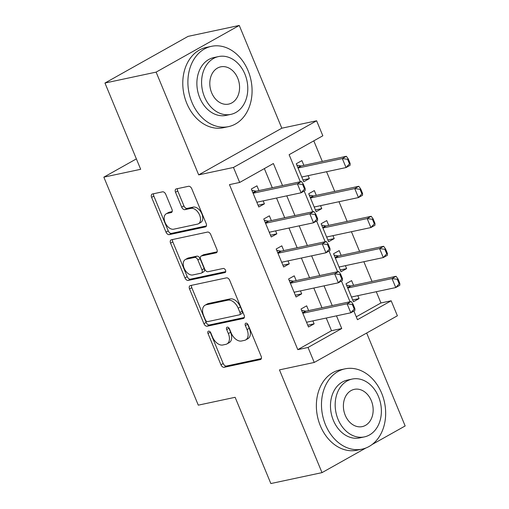 <?xml version="1.0" encoding="UTF-8"?>
<svg xmlns="http://www.w3.org/2000/svg" width="509" height="509" viewBox="0 0 509 509"><rect width="100%" height="100%" fill="white"/><g stroke="black" fill="none" stroke-linecap="round" stroke-linejoin="round"><path stroke-width="0.76" d="M208.544 331.13A2.259 1.4 -119.3 0 0 208.296 331.225A2.259 1.4 -119.3 0 0 207.99 333.49L220.951 364.781A3.226 1.998 -119.3 0 0 224.183 367.301L260.341 359.583A3.226 1.998 -119.3 0 0 260.697 359.449A3.226 1.998 -119.3 0 0 261.13 356.211L248.169 324.92A2.259 1.4 -119.3 0 0 245.911 323.158A2.259 1.4 -119.3 0 0 245.656 323.253A2.259 1.4 -119.3 0 0 245.357 325.518L247.037 329.571A10.314 6.394 -119.3 0 1 245.656 339.936A10.314 6.394 -119.3 0 1 244.511 340.362L241.495 341.005A10.314 6.394 -119.3 0 1 231.162 332.956L229.489 328.909A2.259 1.4 -119.3 0 0 227.224 327.147A2.259 1.4 -119.3 0 0 226.976 327.236A2.259 1.4 -119.3 0 0 226.677 329.508L228.35 333.554A10.314 6.394 -119.3 0 1 226.969 343.919A10.314 6.394 -119.3 0 1 225.824 344.351L222.815 344.994A10.314 6.394 -119.3 0 1 212.482 336.939L210.802 332.892A2.259 1.4 -119.3 0 0 208.544 331.13M210.09 331.798A2.259 1.4 -119.3 0 0 210.236 332.231L223.197 363.521A3.226 1.998 -119.3 0 0 226.429 366.035L261.359 358.584M247.457 323.826A2.259 1.4 -119.3 0 0 247.603 324.258L249.283 328.305L247.037 329.571M228.776 327.809A2.259 1.4 -119.3 0 0 228.923 328.248L230.596 332.294L228.35 333.554M165.769 194.349A3.226 1.998 -119.3 0 0 162.543 191.829L152.395 193.999A3.226 1.998 -119.3 0 0 152.038 194.133A3.226 1.998 -119.3 0 0 151.606 197.371L166.004 232.117A3.226 1.998 -119.3 0 0 169.23 234.636L205.388 226.919A3.226 1.998 -119.3 0 0 205.744 226.785A3.226 1.998 -119.3 0 0 206.177 223.546L191.785 188.794A3.226 1.998 -119.3 0 0 188.559 186.281L176.305 188.896A3.226 1.998 -119.3 0 0 175.942 189.03A3.226 1.998 -119.3 0 0 175.516 192.268L181.675 207.138A3.226 1.998 -119.3 0 0 184.901 209.657L190.977 208.359A8.621 5.345 -119.3 0 1 199.28 214.346A8.621 5.345 -119.3 0 1 198.459 223.756A8.621 5.345 -119.3 0 1 197.505 224.113L173.696 229.196A8.621 5.345 -119.3 0 1 165.4 223.209A8.621 5.345 -119.3 0 1 166.214 213.799A8.621 5.345 -119.3 0 1 167.175 213.436L171.139 212.59A3.226 1.998 -119.3 0 0 171.501 212.457A3.226 1.998 -119.3 0 0 171.927 209.218L165.769 194.349M104.956 83.037L188.095 36.368L239.262 25.45L156.117 72.119L104.956 83.037L140.681 169.287L103.842 177.151L198.287 405.158L235.126 397.3L270.852 483.55L322.012 472.632L279.454 369.878L314.244 362.453L308.034 347.456L297.797 349.638L229.451 184.633L239.682 182.451L233.472 167.448L316.617 120.779L322.827 135.782L289.118 154.698L300.329 181.751M156.117 72.119L198.682 174.873L233.472 167.448M190.334 285.581A3.226 1.998 -119.3 0 0 189.972 285.714A3.226 1.998 -119.3 0 0 189.545 288.953L203.937 323.699A3.226 1.998 -119.3 0 0 207.163 326.218L243.321 318.5A3.226 1.998 -119.3 0 0 243.684 318.367A3.226 1.998 -119.3 0 0 244.11 315.128L229.718 280.383A3.226 1.998 -119.3 0 0 226.492 277.863L190.334 285.581M184.971 277.908L170.572 243.162A3.226 1.998 -119.3 0 1 171.005 239.924A3.226 1.998 -119.3 0 1 171.368 239.79L207.526 232.072A3.226 1.998 -119.3 0 1 210.751 234.585L216.91 249.461A3.226 1.998 -119.3 0 1 216.484 252.699A3.226 1.998 -119.3 0 1 216.121 252.833L201.456 255.963A3.226 1.998 -119.3 0 0 201.1 256.097A3.226 1.998 -119.3 0 0 200.667 259.336L204.758 269.204A3.226 1.998 -119.3 0 0 207.984 271.717L223.254 268.459A2.259 1.4 -119.3 0 1 225.423 270.024A2.259 1.4 -119.3 0 1 225.207 272.487A2.259 1.4 -119.3 0 1 224.959 272.582L188.196 280.427A3.226 1.998 -119.3 0 1 184.971 277.908L187.217 276.648L172.825 241.902L170.572 243.162M322.012 472.632L365.882 448.009M372.136 444.497L405.158 425.963L366.665 333.032M308.13 175.656L309.351 178.608L302.989 179.963M303.86 165.361L301.894 160.609L296.276 163.764L303.733 181.764L309.351 178.608M320.555 205.655L321.777 208.607L315.415 209.969M316.293 195.361L314.32 190.608L308.702 193.764L316.159 211.763L321.777 208.607M332.981 235.654L334.203 238.613L327.841 239.968M328.719 225.36L326.746 220.607L321.128 223.763L328.585 241.762L334.203 238.613M345.407 265.653L346.629 268.612L340.273 269.967M341.145 255.365L339.179 250.613L333.56 253.762L341.011 271.768L346.629 268.612M308.626 310.592L306.66 305.839L301.042 308.995L308.499 326.994L314.117 323.839L312.889 320.886M296.2 280.586L294.234 275.84L288.616 278.989L296.073 296.989L301.691 293.839L300.463 290.881M283.774 250.587L281.808 245.834L276.19 248.99L283.647 266.99L289.265 263.84L288.037 260.882M271.348 220.588L269.382 215.835L263.764 218.991L271.221 236.99L276.839 233.835L275.611 230.882M297.797 349.638L331.505 330.716L326.25 318.03M321.987 307.741L313.824 288.03M309.561 277.736L301.398 258.031M297.135 247.737L288.972 228.032M284.709 217.737L276.546 198.026M272.283 187.738L264.356 168.6M258.922 190.589L256.956 185.836L251.338 188.985L258.788 206.991L264.406 203.835L263.185 200.877M356.275 316.814L380.942 302.97L376.285 291.721M372.022 281.426L363.859 261.721M359.589 251.427L351.426 231.716M347.163 221.428L339 201.717M334.737 191.422L326.574 171.718M322.312 161.423L313.792 140.853M353.57 285.364L351.604 280.612L345.986 283.767L353.443 301.767L359.061 298.611L357.833 295.659M136.374 158.891L103.842 177.151M198.682 174.873L281.821 128.204L239.262 25.45M281.821 128.204L316.617 120.779M380.942 302.97L391.173 300.787L397.389 315.784L314.244 362.453M282.514 185.55L273.39 163.529L239.682 182.451M308.034 347.456L341.736 328.534L336.487 315.847M332.218 305.553L324.055 285.848M319.792 275.554L311.629 255.849M307.366 245.554L299.203 225.843M294.94 215.555L286.777 195.844M353.889 311.063L357.471 319.703L391.173 300.787M304.185 191.06L312.755 211.75M316.611 221.059L325.181 241.756M329.037 251.064L337.607 271.755M341.463 281.063L350.033 301.754M331.505 330.716L341.736 328.534M359.061 298.611L352.699 299.973M314.117 323.839L307.754 325.194M301.691 293.839L295.328 295.195M289.265 263.84L282.902 265.195M276.839 233.835L270.476 235.196M264.406 203.835L258.05 205.191M226.969 343.919L229.215 342.659A10.314 6.394 -119.3 0 0 230.596 332.294M245.656 339.936L247.902 338.676A10.314 6.394 -119.3 0 0 249.283 328.305M191.562 285.32A3.226 1.998 -119.3 0 0 191.791 287.693L206.183 322.439A3.226 1.998 -119.3 0 0 209.409 324.958L244.339 317.501M205.407 319.862A2.259 1.4 -119.3 0 0 207.666 321.624L239.408 314.848A2.259 1.4 -119.3 0 0 239.656 314.759A2.259 1.4 -119.3 0 0 239.962 312.488L238.193 308.219A10.314 6.394 -119.3 0 0 227.86 300.17L206.164 304.796A10.314 6.394 -119.3 0 0 205.019 305.228A10.314 6.394 -119.3 0 0 203.638 315.593L205.407 319.862M241.654 313.589A2.259 1.4 -119.3 0 0 241.902 313.493A2.259 1.4 -119.3 0 0 242.208 311.228L239.962 312.488M205.019 305.228L207.265 303.968A10.314 6.394 -119.3 0 1 208.41 303.536L230.106 298.904A10.314 6.394 -119.3 0 1 240.439 306.959L242.208 311.228M172.596 239.523A3.226 1.998 -119.3 0 0 172.825 241.902M217.139 251.834L203.708 254.704A3.226 1.998 -119.3 0 0 203.346 254.837L201.1 256.097M225.729 271.634L190.442 279.167L188.196 280.427M186.243 259.208A8.621 5.345 -119.3 0 0 185.282 259.571A8.621 5.345 -119.3 0 0 184.468 268.975A8.621 5.345 -119.3 0 0 192.765 274.962L201.157 273.174A3.226 1.998 -119.3 0 0 201.513 273.04A3.226 1.998 -119.3 0 0 201.946 269.802L197.855 259.934A3.226 1.998 -119.3 0 0 194.629 257.42L186.243 259.208L188.489 257.948A8.621 5.345 -119.3 0 0 187.528 258.305L185.282 259.571M201.513 273.04L203.759 271.781A3.226 1.998 -119.3 0 0 204.192 268.542L201.946 269.802M188.489 257.948L196.875 256.161A3.226 1.998 -119.3 0 1 200.107 258.674L204.192 268.542M187.217 276.648A3.226 1.998 -119.3 0 0 190.442 279.167M166.214 213.799L168.466 212.539A8.621 5.345 -119.3 0 1 169.421 212.177L172.157 211.591M198.459 223.756L200.711 222.497A8.621 5.345 -119.3 0 0 201.526 213.086A8.621 5.345 -119.3 0 0 193.223 207.099L190.977 208.359M177.533 188.635A3.226 1.998 -119.3 0 0 177.762 191.009L183.921 205.878A3.226 1.998 -119.3 0 0 187.147 208.397L193.223 207.099M153.629 193.732A3.226 1.998 -119.3 0 0 153.858 196.111L168.25 230.857A3.226 1.998 -119.3 0 0 171.476 233.376L206.406 225.92M399.839 283.424L397.974 278.926L397.3 279.301L399.164 283.799L399.839 283.424L399.794 285.294L395.748 287.566L392.025 278.563L396.066 276.298L351.045 285.905A3.283 2.036 60.7 0 1 350.364 285.893L346.527 285.085M397.3 279.301L392.025 278.563L347.742 288.011M351.471 297.014L395.748 287.566L399.164 283.799M351.617 297.358L352.215 296.855M397.974 278.926L396.066 276.298M307.271 322.082L306.673 322.585M354.894 308.651L353.03 304.153L352.355 304.528L354.219 309.027L354.894 308.651L354.856 310.522L350.809 312.793L306.533 322.242M302.804 313.239L347.081 303.79L351.127 301.519L353.03 304.153M301.589 310.312L305.419 311.12A3.283 2.036 -119.3 0 0 306.1 311.133L351.127 301.519M354.219 309.027L350.809 312.793L347.081 303.79L352.355 304.528M325.48 424.754A41.044 31.628 78 0 0 362.134 449.129A41.044 31.628 78 0 0 381.661 393.222A41.044 31.628 78 0 0 345.007 368.847A41.044 31.628 78 0 0 325.48 424.754M345.007 368.847L339.891 369.935A41.044 31.628 78 0 0 320.365 425.842A41.044 31.628 78 0 0 357.019 450.217L362.134 449.129M364.444 436.881L359.742 437.886A29.554 22.771 -102 0 1 333.35 420.339A29.554 22.771 -102 0 1 347.405 380.083L352.113 379.078A29.554 22.771 78 0 0 338.052 419.333A29.554 22.771 78 0 0 364.444 436.881A29.554 22.771 78 0 0 378.505 396.632A29.554 22.771 78 0 0 352.113 379.078M371.309 400.666A19.043 14.678 78 0 0 354.302 389.353A19.043 14.678 78 0 0 345.248 415.299A19.043 14.678 78 0 0 362.255 426.606A19.043 14.678 78 0 0 371.309 400.666M191.893 102.245A41.044 31.628 78 0 0 228.547 126.62A41.044 31.628 78 0 0 248.074 70.706A41.044 31.628 78 0 0 211.42 46.332A41.044 31.628 78 0 0 191.893 102.245M211.42 46.332L206.304 47.426A41.044 31.628 78 0 0 186.778 103.333A41.044 31.628 78 0 0 223.432 127.708L228.547 126.62M230.857 114.372L226.149 115.378A29.554 22.771 -102 0 1 199.757 97.83A29.554 22.771 -102 0 1 213.818 57.574L218.526 56.569A29.554 22.771 78 0 0 204.465 96.825A29.554 22.771 78 0 0 230.857 114.372A29.554 22.771 78 0 0 244.912 74.117A29.554 22.771 78 0 0 218.526 56.569M237.722 78.157A19.043 14.678 78 0 0 220.715 66.844A19.043 14.678 78 0 0 211.655 92.784A19.043 14.678 78 0 0 228.668 104.097A19.043 14.678 78 0 0 237.722 78.157M387.413 253.425L385.548 248.92L384.874 249.302L386.738 253.8L387.413 253.425L387.368 255.295L383.322 257.567L379.593 248.564L383.64 246.292L338.619 255.9A3.283 2.036 60.7 0 1 337.938 255.893L334.101 255.079M384.874 249.302L379.593 248.564L335.316 258.012M339.045 267.015L383.322 257.567L386.738 253.8M339.191 267.359L339.789 266.856M385.548 248.92L383.64 246.292M374.987 223.419L373.122 218.921L372.448 219.303L374.312 223.801L374.987 223.419L374.942 225.296L370.896 227.561L367.167 218.565L371.214 216.293L326.186 225.901A3.283 2.036 60.7 0 1 325.512 225.894L321.675 225.08M372.448 219.303L367.167 218.565L322.891 228.013M326.619 237.009L370.896 227.561L374.312 223.801M326.765 237.359L327.363 236.857M373.122 218.921L371.214 216.293M362.561 193.42L360.696 188.922L360.022 189.297L361.886 193.802L362.561 193.42L362.516 195.291L358.47 197.562L354.741 188.565L358.788 186.294L313.76 195.901A3.283 2.036 60.7 0 1 313.086 195.889L309.249 195.081M360.022 189.297L354.741 188.565L310.465 198.014M314.193 207.01L358.47 197.562L361.886 193.802M314.333 207.36L314.937 206.851M360.696 188.922L358.788 186.294M350.128 163.421L348.264 158.923L347.596 159.298L349.46 163.796L350.128 163.421L350.09 165.291L346.044 167.563L342.315 158.56L346.362 156.288L301.334 165.902A3.283 2.036 60.7 0 1 300.66 165.889L296.823 165.075M347.596 159.298L342.315 158.56L298.039 168.008M301.767 177.011L346.044 167.563L349.46 163.796M301.907 177.355L302.505 176.852M348.264 158.923L346.362 156.288M294.845 292.083L294.247 292.586M342.468 278.652L340.604 274.147L339.929 274.529L341.793 279.027L342.468 278.652L342.423 280.523L338.383 282.794L294.1 292.242M290.378 283.239L334.655 273.791L338.695 271.52L340.604 274.147M289.163 280.306L292.993 281.121A3.283 2.036 -119.3 0 0 293.674 281.127L338.695 271.52M341.793 279.027L338.383 282.794L334.655 273.791L339.929 274.529M282.419 262.078L281.821 262.587M330.042 248.647L328.178 244.148L327.503 244.524L329.368 249.028L330.042 248.647L329.997 250.517L325.957 252.788L281.674 262.237M277.946 253.24L322.229 243.792L326.269 241.52L328.178 244.148M276.737 250.307L280.567 251.122A3.283 2.036 -119.3 0 0 281.248 251.128L326.269 241.52M329.368 249.028L325.957 252.788L322.229 243.792L327.503 244.524M269.993 232.079L269.395 232.581M317.616 218.647L315.752 214.149L315.077 214.524L316.942 219.029L317.616 218.647L317.571 220.518L313.525 222.789L269.248 232.238M265.52 223.241L309.803 213.786L313.843 211.521L315.752 214.149M264.305 220.308L268.141 221.116A3.283 2.036 -119.3 0 0 268.822 221.129L313.843 211.521M316.942 219.029L313.525 222.789L309.803 213.786L315.077 214.524M257.567 202.079L256.969 202.582M305.19 188.648L303.326 184.143L302.651 184.525L304.516 189.024L305.19 188.648L305.146 190.519L301.099 192.79L256.822 202.238M253.094 193.235L297.371 183.787L301.417 181.516L303.326 184.143M251.879 190.302L255.715 191.117A3.283 2.036 -119.3 0 0 256.396 191.123L301.417 181.516M304.516 189.024L301.099 192.79L297.371 183.787L302.651 184.525M210.236 332.231L207.99 333.49M247.603 324.258L245.357 325.518M228.923 328.248L226.677 329.508M260.996 359.214L260.341 359.583M226.429 366.035L224.183 367.301M223.197 363.521L220.951 364.781M243.983 318.131L243.321 318.5M209.409 324.958L207.163 326.218M206.183 322.439L203.937 323.699M191.791 287.693L189.545 288.953M240.439 306.959L238.193 308.219M230.106 298.904L227.86 300.17M208.41 303.536L206.164 304.796M216.783 252.464L216.121 252.833M203.708 254.704L201.456 255.963M225.423 272.321L224.959 272.582M200.107 258.674L197.855 259.934M196.875 256.161L194.629 257.42M171.8 212.221L171.139 212.59M169.421 212.177L167.175 213.436M187.147 208.397L184.901 209.657M183.921 205.878L181.675 207.138M177.762 191.009L175.516 192.268M206.05 226.55L205.388 226.919M171.476 233.376L169.23 234.636M168.25 230.857L166.004 232.117M153.858 196.111L151.606 197.371M350.364 285.893L347.526 287.49M351.045 285.905L347.66 287.801M302.715 313.029L306.1 311.133M302.581 312.717L305.419 311.12M337.938 255.893L335.1 257.484M338.619 255.9L335.227 257.802M325.512 225.894L322.674 227.485M326.186 225.901L322.801 227.803M313.086 195.889L310.248 197.486M313.76 195.901L310.375 197.797M300.66 165.889L297.816 167.486M301.334 165.902L297.95 167.798M290.289 283.029L293.674 281.127M290.155 282.711L292.993 281.121M277.863 253.03L281.248 251.128M277.729 252.712L280.567 251.122M265.437 223.025L268.822 221.129M265.304 222.713L268.141 221.116M253.005 193.026L256.396 191.123M252.878 192.707L255.715 191.117M241.902 313.493L239.656 314.759"/></g></svg>
